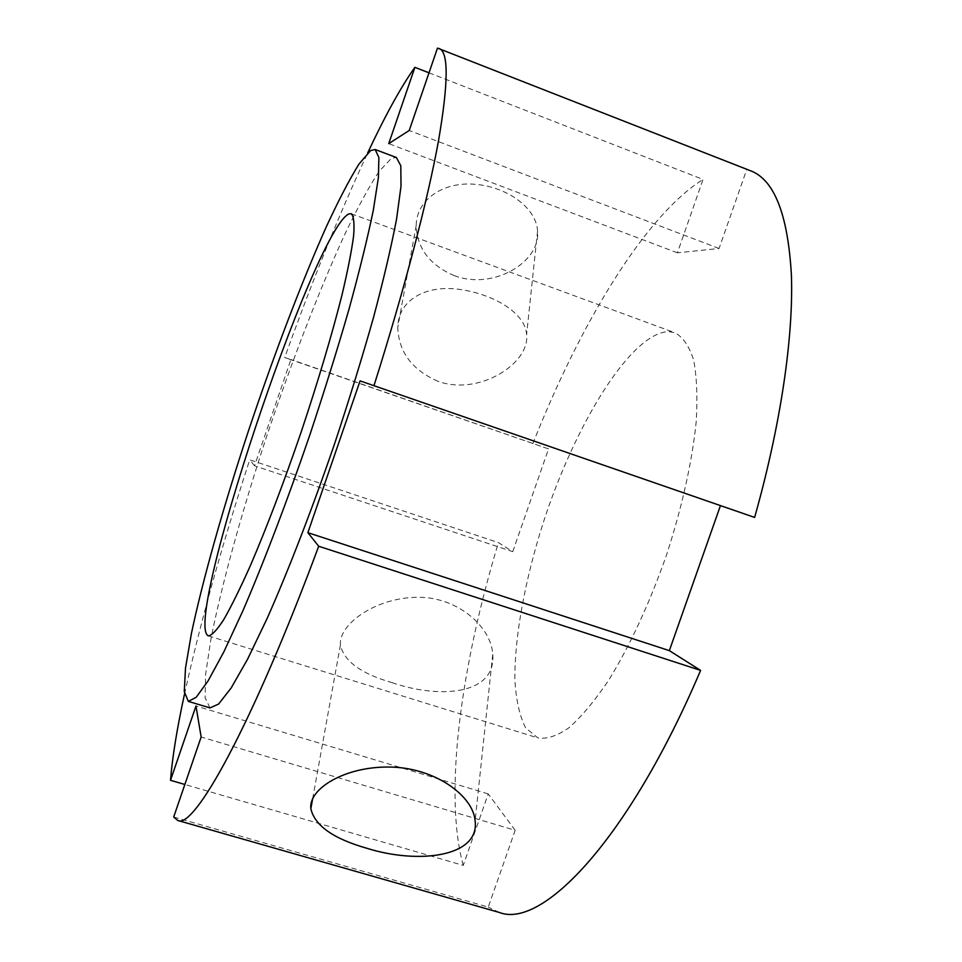 <?xml version="1.0" encoding="UTF-8"?>
<svg xmlns="http://www.w3.org/2000/svg" width="962" height="962" viewBox="0 0 962 962"><rect width="100%" height="100%" fill="white"/><g stroke="black" fill="none" stroke-linecap="round" stroke-linejoin="round"><path stroke-width="0.72" stroke-dasharray="4.81 3.61" d="M392.003 682.623C439.526 699.121 496.248 694.913 492.736 654.425C491.366 626.13 455.784 595.201 414.273 597.366C373.172 599.013 338.444 625.156 340.428 644.949C343.843 661.147 361.039 673.701 392.003 682.623M454.136 275.577C492.376 290.488 540.716 262.614 537.554 231.072C536.483 208.153 507.647 187.037 475.408 184.331C443.314 181.289 416.45 199.663 416.185 225.457C417.123 248.412 429.773 265.115 454.136 275.577M437.999 381.313C412.073 369.985 398.665 352.032 397.763 327.453C398.052 300.06 426.034 284.415 459.86 289.454C494.107 294.24 525.24 313.215 526.611 334.391C530.303 363.432 478.848 396.248 437.999 381.313M254.521 465.824L249.723 459.8L498.436 542.616L512.746 551.659L254.521 465.824L290.921 359.499L284.692 357.575C312.434 280.351 340.067 212.181 367.616 153.066M512.746 551.659L548.544 448.905L284.692 357.575M548.544 448.905L290.921 359.499M173.689 817.027L488.251 907.106L515.163 830.302L201.142 737M515.163 830.302L488.227 793.903L463.239 865.403L184.848 784.475M488.227 793.903L195.983 706.024M429.004 72.811L703.054 179.437L677.404 252.814L719.059 248.485L746.728 169.504L750.444 170.731M746.728 169.504L437.482 48.1M499.374 912.469L488.251 907.106M532.852 443.686C579.449 325.372 644.36 216.209 703.054 179.437M463.239 865.403C443.35 793.181 461.315 664.946 498.436 542.616M184.524 693.975C200 623.953 221.729 545.887 249.723 459.8M669.143 331.649L675.108 332.816C683.032 337.157 689.201 346.2 693.602 359.956C696.789 376.395 697.666 396.969 696.199 421.669C692.267 461.147 681.89 508.02 666.305 555.615C649.266 603.895 630.062 645.418 608.705 680.182C594.853 700.685 581.673 716.498 569.143 727.621C557.299 735.882 546.909 739.321 537.974 737.95L525.709 728.018C519.72 716.329 516.113 700.408 514.886 680.254C514.393 637.229 524.939 580.242 543.025 523.34C575.108 423.905 631.613 331.625 669.143 331.649M677.404 252.814L388.732 143.627M719.059 248.485L409.223 130.483M210.065 707.924L205.146 697.931L205.615 674.218L210.882 639.381C221.5 585.088 241.763 512.121 266.258 437.578C291.149 363.011 319.312 289.742 344.997 233.946C357.539 207.768 368.867 186.977 378.968 171.573L391.354 158.393L396.38 157.503M340.416 644.937L312.662 798.628M492.736 654.425L475.12 820.778M416.185 225.457L397.763 327.453M537.566 231.072L526.623 334.391M208.345 635.858L537.974 737.95M351.238 213.708L675.108 332.816"/><path stroke-width="1.44" d="M366.714 848.231C333.357 838.732 314.73 825.564 310.846 808.717C308.393 788.804 344.709 766.473 389.141 767.051C433.694 767.207 473.076 795.141 475.12 820.778C479.846 857.01 418.181 864.489 366.714 848.231M184.848 784.475L170.514 780.302L195.983 706.024L201.142 737L173.689 817.027L177.705 820.442L499.374 912.469C541.979 929.364 628.643 839.802 700.601 670.394L318.699 546.248L307.876 532.683L360.077 380.892L754.629 517.424L360.077 380.892M720.31 506.012L669.348 650.637L700.601 670.394M669.348 650.637L307.876 532.683M367.616 153.066C385.329 115.308 401.082 86.724 414.887 67.328L388.732 143.627L409.223 130.483L437.482 48.1L750.444 170.731C774.29 179.617 787.95 214.442 791.413 275.24C793.53 336.447 780.976 424.062 754.629 517.424M439.021 48.461C448.689 51.671 448.508 82.455 438.504 140.789C427.741 199.892 404.798 288.239 374.11 385.233M318.699 546.248C251.551 726.995 193.771 830.098 177.705 820.442M414.887 67.328L429.004 72.811M170.514 780.302C172.318 757.467 176.984 728.691 184.524 693.975M370.598 150.577L375.156 149.507L378.884 157.527L378.391 177.766L373.28 210.389C367.568 238.047 359.511 270.851 349.11 308.814C337.506 349.026 324.41 391.077 309.836 434.956C287.361 500.577 263.853 562.181 242.917 610.75L223.845 651.887L208.081 680.904L196.188 697.282L188.348 701.394L184.271 691.618L185.498 668.073L191.438 633.369C202.874 579.184 223.617 506.204 248.244 431.529C273.232 356.806 301.118 283.249 326.178 227.092C338.396 200.709 349.314 179.702 358.958 164.081L370.598 150.577M348.905 213.925L351.238 213.708C353.763 216.113 354.557 223.485 353.619 235.822C351.599 251.046 347.715 270.815 341.955 295.13C331.734 335.51 318.133 381.132 301.166 432.022C283.742 482.744 266.823 527.26 250.421 565.548C240.223 588.359 231.313 606.421 223.665 619.744C216.931 630.11 211.82 635.485 208.345 635.858C182.119 624.578 314.225 229.365 348.905 213.925M375.156 149.507L396.38 157.503L400.805 165.765L401.01 186.219L396.584 218.987C391.281 246.717 383.597 279.545 373.496 317.496C362.145 357.66 349.218 399.615 334.716 443.374C312.289 508.79 288.552 570.105 267.171 618.374L247.571 659.211L231.193 687.926L218.602 704.052L210.065 707.924L188.348 701.394M312.662 798.628L310.846 808.717"/></g></svg>
